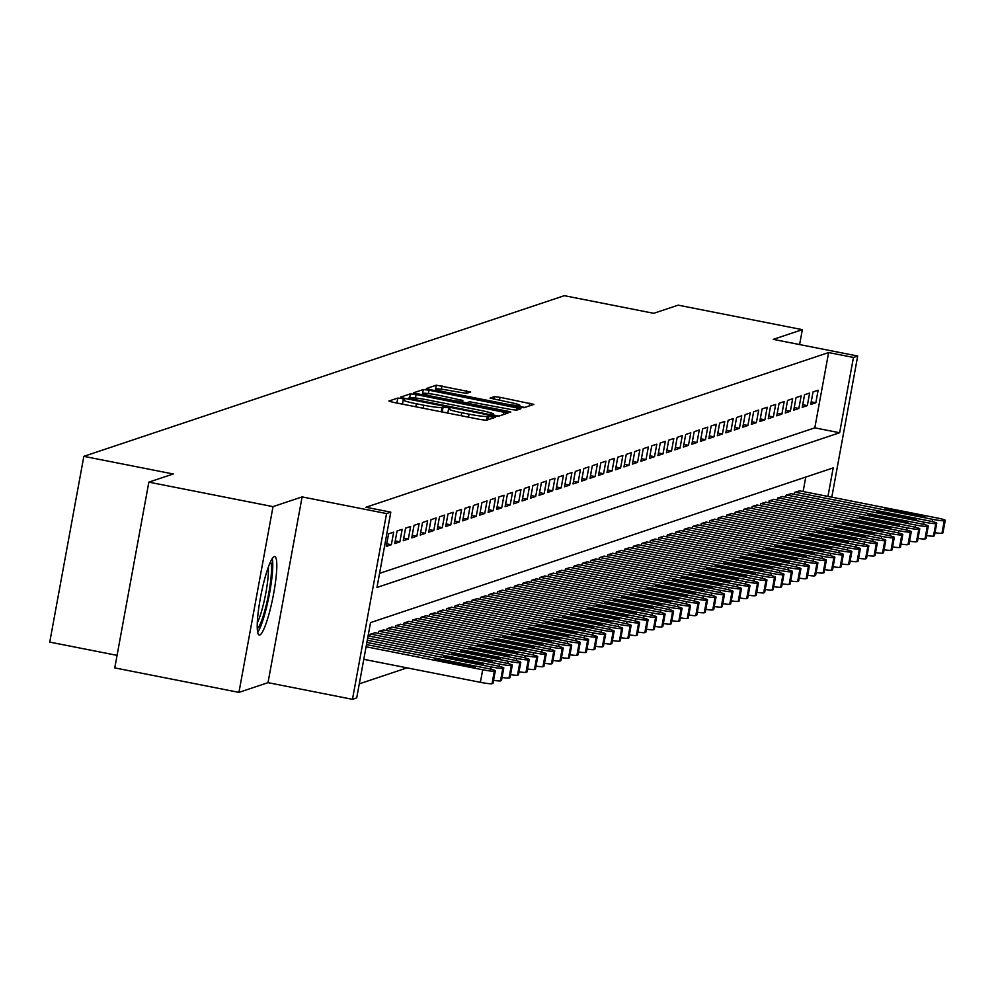 <?xml version="1.0" encoding="UTF-8"?>
<svg xmlns="http://www.w3.org/2000/svg" width="995" height="995" viewBox="0 0 995 995"><rect width="100%" height="100%" fill="white"/><g stroke="black" fill="none" stroke-linecap="round" stroke-linejoin="round"><path stroke-width="1.49" d="M401.769 398.547L397.764 398.075L388.908 401.035L392.95 402.278L480.722 419.579L486.431 420.263L495.286 417.303L487.314 416.345A16.094 1.381 10.4 0 1 469.043 414.156L461.73 412.714A16.094 1.381 10.4 0 1 448.571 408.92A16.094 1.381 10.4 0 1 448.795 408.746L449.989 408.323L447.103 407.49L441.967 407.403A16.094 1.381 10.4 0 1 423.696 405.214L416.383 403.771A16.094 1.381 10.4 0 1 403.224 399.978A16.094 1.381 10.4 0 1 403.448 399.803L404.642 399.381L401.769 398.547M402.49 403.945L396.993 403.074M447.837 412.888L442.34 412.017M274.21 556.665A39.962 6.094 101.2 0 0 260.715 596.341A39.962 6.094 101.2 0 0 259.285 635.021A39.962 6.094 101.2 0 0 259.832 634.972A39.962 6.094 101.2 0 0 273.326 595.296A39.962 6.094 101.2 0 0 274.757 556.615A39.962 6.094 101.2 0 0 274.21 556.665M470.66 391.98L436.283 385.189L426.382 388.535L430.499 389.717L523.967 407.714L533.867 404.38L500.012 397.316L494.304 396.644L490.025 398.099L508.893 402.191A13.457 1.144 10.4 0 1 519.887 405.363A13.457 1.144 10.4 0 1 504.428 403.684L446.655 392.291A13.457 1.144 10.4 0 1 435.648 389.12A13.457 1.144 10.4 0 1 451.108 390.799L466.456 393.386L470.66 391.98M379.555 573.381L814.805 427.85L828.624 352.553L853.461 357.441L857.702 356.023L831.795 497.189M148.852 482.14L273.028 506.629L238.937 692.383L114.761 667.894L148.852 482.14L173.254 473.981L83.841 456.344L564.339 295.677L653.752 313.313L678.155 305.154L802.343 329.656L773.264 339.37L857.702 356.023M238.937 692.383L268.016 682.657L302.107 496.903L273.028 506.629M302.107 496.903L386.558 513.569L390.799 512.151L376.981 587.448L839.643 432.75L853.461 357.441M828.624 352.553L365.961 507.251L390.799 512.151M416.084 394.542L410.375 393.858L400.537 397.142L404.579 398.386L492.351 415.699L498.06 416.383L507.96 413.037L416.084 394.542L415.45 398M413.497 392.814L423.323 389.53L429.032 390.214L520.92 408.709L516.641 410.164L510.933 409.48L469.628 401.781L466.767 402.764L470.871 403.958L507.935 411.258L510.808 412.092L506.766 411.656L413.472 392.95M799.607 344.569L802.343 329.656M393.659 532.151L388.572 533.855L386.271 546.404L391.358 544.7L393.659 532.151M402.154 529.315L397.055 531.019L394.754 543.568L399.853 541.865L402.154 529.315M410.637 526.467L405.55 528.171L403.249 540.72L408.336 539.016L410.637 526.467M419.131 523.631L414.032 525.335L411.731 537.885L416.83 536.181L419.131 523.631M427.626 520.795L422.527 522.499L420.226 535.049L425.313 533.345L427.626 520.795M436.108 517.96L431.022 519.664L428.708 532.213L433.808 530.509L436.108 517.96M444.603 515.111L439.504 516.815L437.203 529.377L442.29 527.673L444.603 515.111M453.086 512.276L447.999 513.98L445.685 526.529L450.785 524.825L453.086 512.276M461.58 509.44L456.481 511.144L454.18 523.693L459.28 521.989L461.58 509.44M470.063 506.604L464.976 508.308L462.675 520.858L467.762 519.154L470.063 506.604M478.558 503.769L473.458 505.472L471.157 518.022L476.257 516.318L478.558 503.769M487.04 500.92L481.953 502.624L479.652 515.174L484.739 513.47L487.04 500.92M495.535 498.085L490.435 499.788L488.135 512.338L493.234 510.634L495.535 498.085M504.03 495.249L498.93 496.953L496.629 509.502L501.716 507.798L504.03 495.249M512.512 492.413L507.425 494.117L505.112 506.666L510.211 504.962L512.512 492.413M521.007 489.565L515.908 491.269L513.607 503.831L518.693 502.127L521.007 489.565M529.489 486.729L524.402 488.433L522.089 500.982L527.188 499.279L529.489 486.729M537.984 483.893L532.885 485.597L530.584 498.147L535.683 496.443L537.984 483.893M546.466 481.058L541.379 482.762L539.079 495.311L544.165 493.607L546.466 481.058M554.961 478.222L549.862 479.926L547.561 492.475L552.66 490.771L554.961 478.222M563.444 475.374L558.357 477.078L556.056 489.627L561.143 487.923L563.444 475.374M571.938 472.538L566.839 474.242L564.538 486.791L569.637 485.087L571.938 472.538M580.433 469.702L575.334 471.406L573.033 483.956L578.12 482.252L580.433 469.702M588.916 466.866L583.829 468.57L581.515 481.12L586.615 479.416L588.916 466.866M597.41 464.018L592.311 465.722L590.01 478.284L595.097 476.58L597.41 464.018M605.893 461.183L600.806 462.886L598.492 475.436L603.592 473.732L605.893 461.183M614.388 458.347L609.288 460.051L606.987 472.6L612.087 470.896L614.388 458.347M622.87 455.511L617.783 457.215L615.482 469.764L620.569 468.06L622.87 455.511M631.365 452.675L626.265 454.379L623.964 466.929L629.064 465.225L631.365 452.675M639.847 449.827L634.76 451.531L632.459 464.08L637.546 462.376L639.847 449.827M648.342 446.991L643.243 448.695L640.942 461.245L646.041 459.541L648.342 446.991M656.824 444.156L651.737 445.859L649.436 458.409L654.523 456.705L656.824 444.156M665.319 441.32L660.232 443.024L657.919 455.573L663.018 453.869L665.319 441.32M673.814 438.472L668.715 440.176L666.414 452.737L671.501 451.033L673.814 438.472M682.296 435.636L677.209 437.34L674.896 449.889L679.995 448.185L682.296 435.636M690.791 432.8L685.692 434.504L683.391 447.053L688.478 445.35L690.791 432.8M699.274 429.964L694.187 431.668L691.886 444.218L696.973 442.514L699.274 429.964M707.768 427.129L702.669 428.833L700.368 441.382L705.467 439.678L707.768 427.129M716.251 424.28L711.164 425.984L708.863 438.534L713.95 436.83L716.251 424.28M724.746 421.445L719.646 423.149L717.345 435.698L722.445 433.994L724.746 421.445M733.228 418.609L728.141 420.313L725.84 432.862L730.927 431.158L733.228 418.609M741.723 415.773L736.623 417.477L734.322 430.027L739.422 428.323L741.723 415.773M750.218 412.925L745.118 414.629L742.817 427.191L747.904 425.487L750.218 412.925M758.7 410.089L753.613 411.793L751.3 424.343L756.399 422.639L758.7 410.089M767.195 407.253L762.095 408.957L759.794 421.507L764.881 419.803L767.195 407.253M775.677 404.418L770.59 406.122L768.277 418.671L773.376 416.967L775.677 404.418M784.172 401.582L779.073 403.286L776.772 415.835L781.871 414.131L784.172 401.582M792.654 398.734L787.567 400.438L785.266 412.987L790.353 411.283L792.654 398.734M801.149 395.898L796.05 397.602L793.749 410.151L798.848 408.447L801.149 395.898M809.631 393.062L804.545 394.766L802.244 407.316L807.331 405.612L809.631 393.062M810.726 404.48L815.825 402.776L818.126 390.227L813.027 391.93L810.726 404.48M359.294 683.839L407.067 667.856M803.114 491.53L805.776 477.065M369.779 636.215L370.14 634.263L375.19 632.77M378.274 633.38L378.635 631.415L383.684 629.934M386.756 630.544L387.117 628.579L392.179 627.099M395.251 627.708L395.612 625.743L400.662 624.263M403.734 624.86L404.094 622.907L409.156 621.415M412.228 622.024L412.589 620.072L417.639 618.579M420.723 619.188L421.072 617.223L426.134 615.743M429.206 616.353L429.566 614.388L434.616 612.908M437.7 613.517L438.061 611.552L443.111 610.072M446.183 610.669L446.544 608.716L451.593 607.224M454.678 607.833L455.038 605.868L460.088 604.388M463.16 604.997L463.521 603.032L468.583 601.552M471.655 602.162L472.016 600.196L477.065 598.716M480.137 599.313L480.498 597.361L485.56 595.868M488.632 596.478L488.993 594.525L494.042 593.032M497.127 593.642L497.475 591.677L502.537 590.197M505.609 590.806L505.97 588.841L511.02 587.361M514.104 587.97L514.465 586.005L519.514 584.525M522.586 585.122L522.947 583.169L527.997 581.677M531.081 582.286L531.442 580.321L536.492 578.841M539.564 579.451L539.924 577.486L544.986 576.005M548.058 576.615L548.419 574.65L553.469 573.17M556.541 573.767L556.901 571.814L561.964 570.322M565.036 570.931L565.396 568.978L570.446 567.486M573.518 568.095L573.879 566.13L578.941 564.65M582.013 565.26L582.373 563.294L587.423 561.814M590.508 562.424L590.868 560.459L595.918 558.979M598.99 559.576L599.351 557.623L604.4 556.13M607.485 556.74L607.846 554.775L612.895 553.295M615.967 553.904L616.328 551.939L621.39 550.459M624.462 551.068L624.823 549.103L629.872 547.623M632.944 548.22L633.305 546.267L638.367 544.775M641.439 545.384L641.8 543.432L646.85 541.939M649.922 542.549L650.282 540.583L655.344 539.103M658.416 539.713L658.777 537.748L663.827 536.268M666.911 536.877L667.272 534.912L672.321 533.432M675.394 534.029L675.754 532.076L680.804 530.584M683.888 531.193L684.249 529.228L689.299 527.748M692.371 528.357L692.731 526.392L697.781 524.912M700.866 525.522L701.226 523.557L706.276 522.076M709.348 522.673L709.709 520.721L714.771 519.228M717.843 519.838L718.203 517.885L723.253 516.393M726.325 517.002L726.686 515.037L731.748 513.557M734.82 514.166L735.181 512.201L740.23 510.721M743.315 511.33L743.663 509.365L748.725 507.885M751.797 508.482L752.158 506.53L757.207 505.037M760.292 505.647L760.653 503.681L765.702 502.201M768.774 502.811L769.135 500.846L774.185 499.366M777.269 499.975L777.63 498.01L782.679 496.53M785.751 497.127L786.112 495.174L791.174 493.682M794.246 494.291L794.607 492.338L799.657 490.846M83.841 456.344L49.75 642.098L117.049 655.369M827.952 496.43L833.188 467.899L370.526 622.596L356.707 697.905L352.466 699.323L386.558 513.569M268.016 682.657L352.466 699.323M814.805 427.85L839.643 432.75M391.358 544.7L386.744 543.792M399.853 541.865L395.239 540.957M408.336 539.016L403.721 538.108M416.83 536.181L412.216 535.273M425.313 533.345L420.698 532.437M433.808 530.509L429.193 529.601M442.29 527.673L437.676 526.753M450.785 524.825L446.17 523.917M459.28 521.989L454.665 521.081M467.762 519.154L463.148 518.246M476.257 516.318L471.642 515.41M484.739 513.47L480.125 512.562M493.234 510.634L488.62 509.726M501.716 507.798L497.102 506.89M510.211 504.962L505.597 504.055M518.693 502.127L514.079 501.206M527.188 499.279L522.574 498.371M535.683 496.443L531.069 495.535M544.165 493.607L539.551 492.699M552.66 490.771L548.046 489.863M561.143 487.923L556.528 487.015M569.637 485.087L565.023 484.179M578.12 482.252L573.506 481.344M586.615 479.416L582 478.508M595.097 476.58L590.483 475.66M603.592 473.732L598.978 472.824M612.087 470.896L607.472 469.988M620.569 468.06L615.955 467.152M629.064 465.225L624.45 464.317M637.546 462.376L632.932 461.469M646.041 459.541L641.427 458.633M654.523 456.705L649.909 455.797M663.018 453.869L658.404 452.961M671.501 451.033L666.886 450.113M679.995 448.185L675.381 447.277M688.478 445.35L683.876 444.442M696.973 442.514L692.358 441.606M705.467 439.678L700.853 438.77M713.95 436.83L709.336 435.922M722.445 433.994L717.83 433.086M730.927 431.158L726.313 430.25M739.422 428.323L734.807 427.415M747.904 425.487L743.29 424.566M756.399 422.639L751.785 421.731M764.881 419.803L760.279 418.895M773.376 416.967L768.762 416.059M781.871 414.131L777.257 413.224M790.353 411.283L785.739 410.375M798.848 408.447L794.234 407.54M807.331 405.612L802.716 404.704M815.825 402.776L811.211 401.868M498.93 416.084L493.421 415.002M408.286 398.187L488.147 414.256L493.358 414.33A16.094 1.381 10.4 0 0 493.582 414.156A16.094 1.381 10.4 0 0 480.411 410.35L427.763 399.965A16.094 1.381 10.4 0 0 409.492 397.789L408.286 398.187M421.532 394.841L422.402 394.542L423.323 389.53M462.563 402.03L466.754 402.851L466.643 403.746M438.397 395.177A13.457 1.144 10.4 0 0 422.937 393.498A13.457 1.144 10.4 0 0 433.944 396.669L454.292 400.687L460.013 401.371L462.799 400.438L438.397 395.177M524.85 407.428L519.701 406.408M435.462 390.189L434.479 390.513M363.784 659.324L480.386 682.321A10.248 0.871 -169.6 0 0 492.027 683.714L492.873 683.428A10.248 0.871 -169.6 0 0 493.01 683.316A10.248 0.871 -169.6 0 0 492.923 683.167M366.496 644.598L486.941 668.354A10.248 0.871 10.4 0 1 495.323 670.767A10.248 0.871 10.4 0 1 495.174 670.879L494.328 671.165A10.248 0.871 10.4 0 1 482.699 669.772L366.085 646.775M468.297 665.083L444.454 660.381A8.196 0.697 10.4 0 0 435.026 659.349A8.196 0.697 10.4 0 0 441.73 661.289L465.573 665.991A8.196 0.697 10.4 0 0 475.001 667.011A8.196 0.697 10.4 0 0 468.297 665.083L468.048 666.439M257.717 632.248A39.7 6.057 101.2 0 0 268.986 596.204A39.7 6.057 101.2 0 0 272.244 558.581M270.503 561.752A34.576 5.274 -78.8 0 1 268.215 596.055A34.576 5.274 -78.8 0 1 257.307 628.653M257.332 622.758A32.014 4.875 101.2 0 0 265.354 595.483A32.014 4.875 101.2 0 0 268.277 567.225M367.292 640.245L495.423 665.518A10.248 0.871 10.4 0 1 503.806 667.931A10.248 0.871 10.4 0 1 503.669 668.043L502.811 668.329A10.248 0.871 10.4 0 1 491.182 666.936L366.894 642.422M501.405 680.331A10.248 0.871 -169.6 0 1 501.505 680.481A10.248 0.871 -169.6 0 1 501.368 680.592L500.51 680.879A10.248 0.871 -169.6 0 1 493.57 680.306M476.779 662.247L452.936 657.546A8.196 0.697 10.4 0 0 443.521 656.513A8.196 0.697 10.4 0 0 450.225 658.454L474.068 663.155A8.196 0.697 10.4 0 0 483.483 664.175A8.196 0.697 10.4 0 0 476.779 662.247L476.53 663.603M368.088 635.88L503.918 662.67A10.248 0.871 10.4 0 1 512.301 665.095A10.248 0.871 10.4 0 1 512.151 665.207L511.306 665.481A10.248 0.871 10.4 0 1 499.677 664.1L367.69 638.069M509.9 677.495A10.248 0.871 -169.6 0 1 510 677.645A10.248 0.871 -169.6 0 1 509.85 677.757L509.005 678.043A10.248 0.871 -169.6 0 1 502.052 677.471M485.274 659.399L461.431 654.698A8.196 0.697 10.4 0 0 452.004 653.678A8.196 0.697 10.4 0 0 458.707 655.606L482.55 660.307A8.196 0.697 10.4 0 0 491.978 661.339A8.196 0.697 10.4 0 0 485.274 659.399L485.025 660.767M374.816 632.696L512.413 659.834A10.248 0.871 10.4 0 1 520.783 662.26A10.248 0.871 10.4 0 1 520.646 662.359L519.8 662.645A10.248 0.871 10.4 0 1 508.159 661.252L370.563 634.113M518.395 674.647A10.248 0.871 -169.6 0 1 518.482 674.809A10.248 0.871 -169.6 0 1 518.345 674.921L517.487 675.195A10.248 0.871 -169.6 0 1 510.547 674.635M493.756 656.563L469.914 651.862A8.196 0.697 10.4 0 0 460.498 650.842A8.196 0.697 10.4 0 0 467.202 652.77L491.045 657.471A8.196 0.697 10.4 0 0 500.46 658.503A8.196 0.697 10.4 0 0 493.756 656.563L493.508 657.931M383.299 629.86L520.895 656.998A10.248 0.871 10.4 0 1 529.278 659.411A10.248 0.871 10.4 0 1 529.129 659.523L528.283 659.809A10.248 0.871 10.4 0 1 516.654 658.416L379.058 631.278M526.877 671.812A10.248 0.871 -169.6 0 1 526.977 671.961A10.248 0.871 -169.6 0 1 526.828 672.073L525.982 672.359A10.248 0.871 -169.6 0 1 519.042 671.799M502.251 653.727L478.408 649.026A8.196 0.697 10.4 0 0 468.981 647.994A8.196 0.697 10.4 0 0 475.685 649.934L499.527 654.635A8.196 0.697 10.4 0 0 508.955 655.655A8.196 0.697 10.4 0 0 502.251 653.727L502.002 655.083M391.794 627.024L529.39 654.163A10.248 0.871 10.4 0 1 537.76 656.576A10.248 0.871 10.4 0 1 537.623 656.688L536.778 656.974A10.248 0.871 10.4 0 1 525.136 655.581L387.54 628.442M535.372 668.976A10.248 0.871 -169.6 0 1 535.459 669.125A10.248 0.871 -169.6 0 1 535.322 669.237L534.464 669.523A10.248 0.871 -169.6 0 1 527.524 668.951M510.733 650.892L486.891 646.19A8.196 0.697 10.4 0 0 477.476 645.158A8.196 0.697 10.4 0 0 484.179 647.098L508.022 651.8A8.196 0.697 10.4 0 0 517.437 652.819A8.196 0.697 10.4 0 0 510.733 650.892L510.485 652.247M400.276 624.188L537.872 651.327A10.248 0.871 10.4 0 1 546.255 653.74A10.248 0.871 10.4 0 1 546.118 653.852L545.26 654.138A10.248 0.871 10.4 0 1 533.631 652.745L396.035 625.606M543.855 666.14A10.248 0.871 -169.6 0 1 543.954 666.289A10.248 0.871 -169.6 0 1 543.805 666.401L542.959 666.687A10.248 0.871 -169.6 0 1 536.019 666.115M519.228 648.056L495.386 643.342A8.196 0.697 10.4 0 0 485.97 642.322A8.196 0.697 10.4 0 0 492.674 644.25L516.517 648.964A8.196 0.697 10.4 0 0 525.932 649.984A8.196 0.697 10.4 0 0 519.228 648.056L518.98 649.412M408.771 621.34L546.367 648.479A10.248 0.871 10.4 0 1 554.75 650.904A10.248 0.871 10.4 0 1 554.601 651.016L553.755 651.29A10.248 0.871 10.4 0 1 542.126 649.897L404.517 622.758M552.349 663.292A10.248 0.871 -169.6 0 1 552.436 663.454A10.248 0.871 -169.6 0 1 552.3 663.565L551.454 663.839A10.248 0.871 -169.6 0 1 544.501 663.279M527.723 645.208L503.88 640.506A8.196 0.697 10.4 0 0 494.453 639.486A8.196 0.697 10.4 0 0 501.157 641.414L524.999 646.116A8.196 0.697 10.4 0 0 534.427 647.148A8.196 0.697 10.4 0 0 527.723 645.208L527.462 646.576M417.253 618.504L554.849 645.643A10.248 0.871 10.4 0 1 563.232 648.056A10.248 0.871 10.4 0 1 563.095 648.168L562.237 648.454A10.248 0.871 10.4 0 1 550.608 647.061L413.012 619.922M560.832 660.456A10.248 0.871 -169.6 0 1 560.931 660.618A10.248 0.871 -169.6 0 1 560.782 660.717L559.936 661.003A10.248 0.871 -169.6 0 1 552.996 660.444M536.205 642.372L512.363 637.671A8.196 0.697 10.4 0 0 502.948 636.651A8.196 0.697 10.4 0 0 509.651 638.579L533.494 643.28A8.196 0.697 10.4 0 0 542.909 644.312A8.196 0.697 10.4 0 0 536.205 642.372L535.957 643.728M425.748 615.669L563.344 642.807A10.248 0.871 10.4 0 1 571.727 645.22A10.248 0.871 10.4 0 1 571.578 645.332L570.732 645.618A10.248 0.871 10.4 0 1 559.103 644.225L421.507 617.087M569.327 657.62A10.248 0.871 -169.6 0 1 569.414 657.77A10.248 0.871 -169.6 0 1 569.277 657.882L568.431 658.168A10.248 0.871 -169.6 0 1 561.478 657.608M544.7 639.536L520.858 634.835A8.196 0.697 10.4 0 0 511.43 633.803A8.196 0.697 10.4 0 0 518.134 635.743L541.976 640.444A8.196 0.697 10.4 0 0 551.404 641.464A8.196 0.697 10.4 0 0 544.7 639.536L544.452 640.892M434.23 612.833L571.826 639.972A10.248 0.871 10.4 0 1 580.209 642.384A10.248 0.871 10.4 0 1 580.073 642.496L579.214 642.782A10.248 0.871 10.4 0 1 567.585 641.389L429.989 614.251M577.809 654.785A10.248 0.871 -169.6 0 1 577.908 654.934A10.248 0.871 -169.6 0 1 577.772 655.046L576.913 655.332A10.248 0.871 -169.6 0 1 569.973 654.76M553.183 636.7L529.34 631.999A8.196 0.697 10.4 0 0 519.925 630.967A8.196 0.697 10.4 0 0 526.629 632.907L550.471 637.608A8.196 0.697 10.4 0 0 559.886 638.628A8.196 0.697 10.4 0 0 553.183 636.7L552.934 638.056M442.725 609.985L580.321 637.123A10.248 0.871 10.4 0 1 588.704 639.549A10.248 0.871 10.4 0 1 588.555 639.661L587.709 639.934A10.248 0.871 10.4 0 1 576.08 638.554L438.484 611.415M586.304 651.949A10.248 0.871 -169.6 0 1 586.403 652.098A10.248 0.871 -169.6 0 1 586.254 652.21L585.408 652.496A10.248 0.871 -169.6 0 1 578.456 651.924M561.678 633.852L537.835 629.151A8.196 0.697 10.4 0 0 528.407 628.131A8.196 0.697 10.4 0 0 535.111 630.059L558.954 634.76A8.196 0.697 10.4 0 0 568.381 635.793A8.196 0.697 10.4 0 0 561.678 633.852L561.429 635.22M451.22 607.149L588.816 634.288A10.248 0.871 10.4 0 1 597.187 636.713A10.248 0.871 10.4 0 1 597.05 636.812L596.204 637.098A10.248 0.871 10.4 0 1 584.562 635.705L446.966 608.567M594.799 649.101A10.248 0.871 -169.6 0 1 594.886 649.262A10.248 0.871 -169.6 0 1 594.749 649.374L593.891 649.648A10.248 0.871 -169.6 0 1 586.951 649.088M570.16 631.017L546.317 626.315A8.196 0.697 10.4 0 0 536.902 625.295A8.196 0.697 10.4 0 0 543.606 627.223L567.448 631.924A8.196 0.697 10.4 0 0 576.864 632.957A8.196 0.697 10.4 0 0 570.16 631.017L569.911 632.385M459.702 604.313L597.298 631.452A10.248 0.871 10.4 0 1 605.681 633.865A10.248 0.871 10.4 0 1 605.532 633.977L604.686 634.263A10.248 0.871 10.4 0 1 593.057 632.87L455.461 605.731M603.281 646.265A10.248 0.871 -169.6 0 1 603.38 646.414A10.248 0.871 -169.6 0 1 603.231 646.526L602.385 646.812A10.248 0.871 -169.6 0 1 595.445 646.252M578.655 628.181L554.812 623.479A8.196 0.697 10.4 0 0 545.384 622.447A8.196 0.697 10.4 0 0 552.088 624.387L575.931 629.089A8.196 0.697 10.4 0 0 585.358 630.109A8.196 0.697 10.4 0 0 578.655 628.181L578.406 629.536M468.197 601.477L605.793 628.616A10.248 0.871 10.4 0 1 614.164 631.029A10.248 0.871 10.4 0 1 614.027 631.141L613.181 631.427A10.248 0.871 10.4 0 1 601.54 630.034L463.944 602.895M611.776 643.429A10.248 0.871 -169.6 0 1 611.863 643.578A10.248 0.871 -169.6 0 1 611.726 643.69L610.868 643.976A10.248 0.871 -169.6 0 1 603.928 643.404M587.137 625.345L563.294 620.644A8.196 0.697 10.4 0 0 553.879 619.611A8.196 0.697 10.4 0 0 560.583 621.552L584.426 626.253A8.196 0.697 10.4 0 0 593.841 627.273A8.196 0.697 10.4 0 0 587.137 625.345L586.888 626.701M476.68 598.642L614.276 625.78A10.248 0.871 10.4 0 1 622.659 628.193A10.248 0.871 10.4 0 1 622.509 628.305L621.664 628.591A10.248 0.871 10.4 0 1 610.034 627.198L472.438 600.06M620.258 640.593A10.248 0.871 -169.6 0 1 620.358 640.743A10.248 0.871 -169.6 0 1 620.208 640.855L619.363 641.141A10.248 0.871 -169.6 0 1 612.422 640.569M595.632 622.509L571.789 617.795A8.196 0.697 10.4 0 0 562.374 616.776A8.196 0.697 10.4 0 0 569.078 618.703L592.92 623.417A8.196 0.697 10.4 0 0 602.336 624.437A8.196 0.697 10.4 0 0 595.632 622.509L595.383 623.865M485.174 595.794L622.77 622.932A10.248 0.871 10.4 0 1 631.153 625.357A10.248 0.871 10.4 0 1 631.004 625.469L630.158 625.743A10.248 0.871 10.4 0 1 618.529 624.35L480.921 597.211M628.753 637.745A10.248 0.871 -169.6 0 1 628.84 637.907A10.248 0.871 -169.6 0 1 628.703 638.019L627.857 638.293A10.248 0.871 -169.6 0 1 620.905 637.733M604.127 619.661L580.272 614.96A8.196 0.697 10.4 0 0 570.856 613.94A8.196 0.697 10.4 0 0 577.56 615.868L601.403 620.569A8.196 0.697 10.4 0 0 610.83 621.601A8.196 0.697 10.4 0 0 604.127 619.661L603.865 621.029M493.657 592.958L631.253 620.096A10.248 0.871 10.4 0 1 639.636 622.509A10.248 0.871 10.4 0 1 639.499 622.621L638.641 622.907A10.248 0.871 10.4 0 1 627.012 621.514L489.416 594.376M637.235 634.909A10.248 0.871 -169.6 0 1 637.335 635.071A10.248 0.871 -169.6 0 1 637.186 635.171L636.34 635.457A10.248 0.871 -169.6 0 1 629.4 634.897M612.609 616.825L588.766 612.124A8.196 0.697 10.4 0 0 579.351 611.104A8.196 0.697 10.4 0 0 586.055 613.032L609.898 617.733A8.196 0.697 10.4 0 0 619.313 618.766A8.196 0.697 10.4 0 0 612.609 616.825L612.36 618.181M502.152 590.122L639.748 617.261A10.248 0.871 10.4 0 1 648.131 619.674A10.248 0.871 10.4 0 1 647.981 619.785L647.136 620.072A10.248 0.871 10.4 0 1 635.506 618.679L497.91 591.54M645.73 632.074A10.248 0.871 -169.6 0 1 645.817 632.223A10.248 0.871 -169.6 0 1 645.68 632.335L644.835 632.621A10.248 0.871 -169.6 0 1 637.882 632.061M621.104 613.99L597.261 609.288A8.196 0.697 10.4 0 0 587.834 608.256A8.196 0.697 10.4 0 0 594.537 610.196L618.38 614.898A8.196 0.697 10.4 0 0 627.808 615.917A8.196 0.697 10.4 0 0 621.104 613.99L620.855 615.345M510.634 587.286L648.23 614.425A10.248 0.871 10.4 0 1 656.613 616.838A10.248 0.871 10.4 0 1 656.476 616.95L655.618 617.236A10.248 0.871 10.4 0 1 643.989 615.843L506.393 588.704M654.212 629.238A10.248 0.871 -169.6 0 1 654.312 629.387A10.248 0.871 -169.6 0 1 654.163 629.499L653.317 629.785A10.248 0.871 -169.6 0 1 646.377 629.213M629.586 611.154L605.744 606.452A8.196 0.697 10.4 0 0 596.328 605.42A8.196 0.697 10.4 0 0 603.032 607.36L626.875 612.062A8.196 0.697 10.4 0 0 636.29 613.082A8.196 0.697 10.4 0 0 629.586 611.154L629.337 612.51M519.129 584.438L656.725 611.577A10.248 0.871 10.4 0 1 665.108 614.002A10.248 0.871 10.4 0 1 664.958 614.114L664.113 614.388A10.248 0.871 10.4 0 1 652.484 613.007L514.888 585.868M662.707 626.402A10.248 0.871 -169.6 0 1 662.807 626.551A10.248 0.871 -169.6 0 1 662.658 626.663L661.812 626.949A10.248 0.871 -169.6 0 1 654.859 626.377M638.081 608.306L614.238 603.604A8.196 0.697 10.4 0 0 604.811 602.584A8.196 0.697 10.4 0 0 611.515 604.512L635.357 609.214A8.196 0.697 10.4 0 0 644.785 610.246A8.196 0.697 10.4 0 0 638.081 608.306L637.832 609.674M527.624 581.602L665.22 608.741A10.248 0.871 10.4 0 1 673.59 611.166A10.248 0.871 10.4 0 1 673.453 611.266L672.608 611.552A10.248 0.871 10.4 0 1 660.966 610.159L523.37 583.02M671.19 623.554A10.248 0.871 -169.6 0 1 671.289 623.716A10.248 0.871 -169.6 0 1 671.152 623.828L670.294 624.101A10.248 0.871 -169.6 0 1 663.354 623.542M646.563 605.47L622.721 600.769A8.196 0.697 10.4 0 0 613.306 599.749A8.196 0.697 10.4 0 0 620.009 601.676L643.852 606.378A8.196 0.697 10.4 0 0 653.267 607.41A8.196 0.697 10.4 0 0 646.563 605.47L646.315 606.838M536.106 578.767L673.702 605.905A10.248 0.871 10.4 0 1 682.085 608.318A10.248 0.871 10.4 0 1 681.936 608.43L681.09 608.716A10.248 0.871 10.4 0 1 669.461 607.323L531.865 580.184M679.684 620.718A10.248 0.871 -169.6 0 1 679.784 620.868A10.248 0.871 -169.6 0 1 679.635 620.979L678.789 621.266A10.248 0.871 -169.6 0 1 671.849 620.706M655.058 602.634L631.216 597.933A8.196 0.697 10.4 0 0 621.788 596.9A8.196 0.697 10.4 0 0 628.492 598.841L652.334 603.542A8.196 0.697 10.4 0 0 661.762 604.562A8.196 0.697 10.4 0 0 655.058 602.634L654.809 603.99M544.601 575.931L682.197 603.069A10.248 0.871 10.4 0 1 690.567 605.482A10.248 0.871 10.4 0 1 690.43 605.594L689.585 605.88A10.248 0.871 10.4 0 1 677.943 604.487L540.347 577.349M688.179 617.883A10.248 0.871 -169.6 0 1 688.266 618.032A10.248 0.871 -169.6 0 1 688.13 618.144L687.271 618.43A10.248 0.871 -169.6 0 1 680.331 617.858M663.541 599.798L639.698 595.097A8.196 0.697 10.4 0 0 630.283 594.065A8.196 0.697 10.4 0 0 636.987 596.005L660.829 600.706A8.196 0.697 10.4 0 0 670.244 601.726A8.196 0.697 10.4 0 0 663.541 599.798L663.292 601.154M553.083 573.095L690.679 600.234A10.248 0.871 10.4 0 1 699.062 602.647A10.248 0.871 10.4 0 1 698.913 602.759L698.067 603.045A10.248 0.871 10.4 0 1 686.438 601.652L548.842 574.513M696.662 615.047A10.248 0.871 -169.6 0 1 696.761 615.196A10.248 0.871 -169.6 0 1 696.612 615.308L695.766 615.594A10.248 0.871 -169.6 0 1 688.826 615.022M672.035 596.963L648.193 592.249A8.196 0.697 10.4 0 0 638.778 591.229A8.196 0.697 10.4 0 0 645.481 593.157L669.324 597.871A8.196 0.697 10.4 0 0 678.739 598.89A8.196 0.697 10.4 0 0 672.035 596.963L671.787 598.318M561.578 570.247L699.174 597.386A10.248 0.871 10.4 0 1 707.557 599.811A10.248 0.871 10.4 0 1 707.408 599.923L706.562 600.196A10.248 0.871 10.4 0 1 694.92 598.803L557.324 571.665M705.157 612.199A10.248 0.871 -169.6 0 1 705.244 612.36A10.248 0.871 -169.6 0 1 705.107 612.472L704.261 612.746A10.248 0.871 -169.6 0 1 697.308 612.186M680.53 594.115L656.675 589.413A8.196 0.697 10.4 0 0 647.26 588.393A8.196 0.697 10.4 0 0 653.964 590.321L677.806 595.022A8.196 0.697 10.4 0 0 687.234 596.055A8.196 0.697 10.4 0 0 680.53 594.115L680.269 595.483M570.06 567.411L707.656 594.55A10.248 0.871 10.4 0 1 716.039 596.963A10.248 0.871 10.4 0 1 715.903 597.075L715.044 597.361A10.248 0.871 10.4 0 1 703.415 595.968L565.819 568.829M713.639 609.363A10.248 0.871 -169.6 0 1 713.738 609.525A10.248 0.871 -169.6 0 1 713.589 609.624L712.743 609.91A10.248 0.871 -169.6 0 1 705.803 609.35M689.013 591.279L665.17 586.577A8.196 0.697 10.4 0 0 655.755 585.558A8.196 0.697 10.4 0 0 662.459 587.485L686.301 592.187A8.196 0.697 10.4 0 0 695.716 593.219A8.196 0.697 10.4 0 0 689.013 591.279L688.764 592.634M578.555 564.575L716.151 591.714A10.248 0.871 10.4 0 1 724.534 594.127A10.248 0.871 10.4 0 1 724.385 594.239L723.539 594.525A10.248 0.871 10.4 0 1 711.91 593.132L574.314 565.993M722.134 606.527A10.248 0.871 -169.6 0 1 722.221 606.676A10.248 0.871 -169.6 0 1 722.084 606.788L721.238 607.074A10.248 0.871 -169.6 0 1 714.286 606.515M697.507 588.443L673.665 583.742A8.196 0.697 10.4 0 0 664.237 582.709A8.196 0.697 10.4 0 0 670.941 584.65L694.784 589.351A8.196 0.697 10.4 0 0 704.211 590.371A8.196 0.697 10.4 0 0 697.507 588.443L697.259 589.799M587.038 561.74L724.634 588.878A10.248 0.871 10.4 0 1 733.016 591.291A10.248 0.871 10.4 0 1 732.88 591.403L732.021 591.689A10.248 0.871 10.4 0 1 720.392 590.296L582.796 563.158M730.616 603.691A10.248 0.871 -169.6 0 1 730.716 603.841A10.248 0.871 -169.6 0 1 730.566 603.953L729.721 604.239A10.248 0.871 -169.6 0 1 722.78 603.666M705.99 585.607L682.147 580.906A8.196 0.697 10.4 0 0 672.732 579.874A8.196 0.697 10.4 0 0 679.436 581.814L703.278 586.515A8.196 0.697 10.4 0 0 712.694 587.535A8.196 0.697 10.4 0 0 705.99 585.607L705.741 586.963M595.532 558.891L733.128 586.03A10.248 0.871 10.4 0 1 741.511 588.455A10.248 0.871 10.4 0 1 741.362 588.567L740.516 588.841A10.248 0.871 10.4 0 1 728.887 587.46L591.291 560.322M739.111 600.856A10.248 0.871 -169.6 0 1 739.21 601.005A10.248 0.871 -169.6 0 1 739.061 601.117L738.215 601.403A10.248 0.871 -169.6 0 1 731.263 600.831M714.485 582.759L690.642 578.058A8.196 0.697 10.4 0 0 681.214 577.038A8.196 0.697 10.4 0 0 687.918 578.966L711.761 583.667A8.196 0.697 10.4 0 0 721.188 584.699A8.196 0.697 10.4 0 0 714.485 582.759L714.236 584.127M604.015 556.056L741.623 583.194A10.248 0.871 10.4 0 1 749.994 585.62A10.248 0.871 10.4 0 1 749.857 585.719L749.011 586.005A10.248 0.871 10.4 0 1 737.37 584.612L599.774 557.474M747.593 598.007A10.248 0.871 -169.6 0 1 747.693 598.169A10.248 0.871 -169.6 0 1 747.556 598.281L746.698 598.555A10.248 0.871 -169.6 0 1 739.758 597.995M722.967 579.923L699.124 575.222A8.196 0.697 10.4 0 0 689.709 574.202A8.196 0.697 10.4 0 0 696.413 576.13L720.256 580.831A8.196 0.697 10.4 0 0 729.671 581.864A8.196 0.697 10.4 0 0 722.967 579.923L722.718 581.291M612.51 553.22L750.106 580.359A10.248 0.871 10.4 0 1 758.488 582.771A10.248 0.871 10.4 0 1 758.339 582.883L757.493 583.169A10.248 0.871 10.4 0 1 745.864 581.776L608.268 554.638M756.088 595.172A10.248 0.871 -169.6 0 1 756.188 595.321A10.248 0.871 -169.6 0 1 756.038 595.433L755.193 595.719A10.248 0.871 -169.6 0 1 748.24 595.159M731.462 577.088L707.619 572.386A8.196 0.697 10.4 0 0 698.192 571.354A8.196 0.697 10.4 0 0 704.895 573.294L728.738 577.995A8.196 0.697 10.4 0 0 738.166 579.015A8.196 0.697 10.4 0 0 731.462 577.088L731.213 578.443M621.004 550.384L758.6 577.523A10.248 0.871 10.4 0 1 766.971 579.936A10.248 0.871 10.4 0 1 766.834 580.048L765.988 580.334A10.248 0.871 10.4 0 1 754.347 578.941L616.751 551.802M764.583 592.336A10.248 0.871 -169.6 0 1 764.67 592.485A10.248 0.871 -169.6 0 1 764.533 592.597L763.675 592.883A10.248 0.871 -169.6 0 1 756.735 592.311M739.944 574.252L716.101 569.55A8.196 0.697 10.4 0 0 706.686 568.518A8.196 0.697 10.4 0 0 713.39 570.458L737.233 575.16A8.196 0.697 10.4 0 0 746.648 576.18A8.196 0.697 10.4 0 0 739.944 574.252L739.695 575.607M629.487 547.548L767.083 574.687A10.248 0.871 10.4 0 1 775.466 577.1A10.248 0.871 10.4 0 1 775.316 577.212L774.471 577.498A10.248 0.871 10.4 0 1 762.842 576.105L625.246 548.966M773.065 589.5A10.248 0.871 -169.6 0 1 773.165 589.649A10.248 0.871 -169.6 0 1 773.015 589.761L772.17 590.047A10.248 0.871 -169.6 0 1 765.23 589.475M748.439 571.416L724.596 566.702A8.196 0.697 10.4 0 0 715.169 565.682A8.196 0.697 10.4 0 0 721.872 567.61L745.728 572.324A8.196 0.697 10.4 0 0 755.143 573.344A8.196 0.697 10.4 0 0 748.439 571.416L748.19 572.772M637.982 544.7L775.578 571.839A10.248 0.871 10.4 0 1 783.948 574.264A10.248 0.871 10.4 0 1 783.811 574.376L782.965 574.65A10.248 0.871 10.4 0 1 771.324 573.257L633.728 546.118M781.56 586.652A10.248 0.871 -169.6 0 1 781.647 586.814A10.248 0.871 -169.6 0 1 781.51 586.926L780.665 587.199A10.248 0.871 -169.6 0 1 773.712 586.64M756.934 568.568L733.079 563.866A8.196 0.697 10.4 0 0 723.663 562.847A8.196 0.697 10.4 0 0 730.367 564.774L754.21 569.476A8.196 0.697 10.4 0 0 763.638 570.508A8.196 0.697 10.4 0 0 756.934 568.568L756.673 569.936M646.464 541.865L784.06 569.003A10.248 0.871 10.4 0 1 792.443 571.416A10.248 0.871 10.4 0 1 792.306 571.528L791.448 571.814A10.248 0.871 10.4 0 1 779.819 570.421L642.223 543.282M790.042 583.816A10.248 0.871 -169.6 0 1 790.142 583.978A10.248 0.871 -169.6 0 1 789.993 584.077L789.147 584.363A10.248 0.871 -169.6 0 1 782.207 583.804M765.416 565.732L741.573 561.031A8.196 0.697 10.4 0 0 732.158 560.011A8.196 0.697 10.4 0 0 738.862 561.939L762.705 566.64A8.196 0.697 10.4 0 0 772.12 567.672A8.196 0.697 10.4 0 0 765.416 565.732L765.167 567.1M654.959 539.029L792.555 566.167A10.248 0.871 10.4 0 1 800.938 568.58A10.248 0.871 10.4 0 1 800.788 568.692L799.943 568.978A10.248 0.871 10.4 0 1 788.314 567.585L650.718 540.447M798.537 580.981A10.248 0.871 -169.6 0 1 798.624 581.13A10.248 0.871 -169.6 0 1 798.487 581.242L797.642 581.528A10.248 0.871 -169.6 0 1 790.689 580.968M773.911 562.896L750.068 558.195A8.196 0.697 10.4 0 0 740.641 557.163A8.196 0.697 10.4 0 0 747.344 559.103L771.187 563.804A8.196 0.697 10.4 0 0 780.615 564.824A8.196 0.697 10.4 0 0 773.911 562.896L773.662 564.252M663.441 536.193L801.037 563.332A10.248 0.871 10.4 0 1 809.42 565.745A10.248 0.871 10.4 0 1 809.283 565.856L808.425 566.143A10.248 0.871 10.4 0 1 796.796 564.75L659.2 537.611M807.02 578.145A10.248 0.871 -169.6 0 1 807.119 578.294A10.248 0.871 -169.6 0 1 806.97 578.406L806.124 578.692A10.248 0.871 -169.6 0 1 799.184 578.12M782.393 560.061L758.551 555.359A8.196 0.697 10.4 0 0 749.135 554.327A8.196 0.697 10.4 0 0 755.839 556.267L779.682 560.969A8.196 0.697 10.4 0 0 789.097 561.988A8.196 0.697 10.4 0 0 782.393 560.061L782.145 561.416M671.936 533.345L809.532 560.483A10.248 0.871 10.4 0 1 817.915 562.909A10.248 0.871 10.4 0 1 817.766 563.021L816.92 563.294A10.248 0.871 10.4 0 1 805.291 561.914L667.695 534.775M815.514 575.309A10.248 0.871 -169.6 0 1 815.601 575.458A10.248 0.871 -169.6 0 1 815.465 575.57L814.619 575.856A10.248 0.871 -169.6 0 1 807.666 575.284M790.888 557.212L767.045 552.511A8.196 0.697 10.4 0 0 757.618 551.491A8.196 0.697 10.4 0 0 764.322 553.419L788.164 558.12A8.196 0.697 10.4 0 0 797.592 559.153A8.196 0.697 10.4 0 0 790.888 557.212L790.639 558.581M680.418 530.509L818.027 557.648A10.248 0.871 10.4 0 1 826.397 560.073A10.248 0.871 10.4 0 1 826.26 560.173L825.415 560.459A10.248 0.871 10.4 0 1 813.773 559.066L676.177 531.927M823.997 572.461A10.248 0.871 -169.6 0 1 824.096 572.622A10.248 0.871 -169.6 0 1 823.959 572.734L823.101 573.008A10.248 0.871 -169.6 0 1 816.161 572.448M799.371 554.377L775.528 549.675A8.196 0.697 10.4 0 0 766.113 548.655A8.196 0.697 10.4 0 0 772.816 550.583L796.659 555.285A8.196 0.697 10.4 0 0 806.074 556.317A8.196 0.697 10.4 0 0 799.371 554.377L799.122 555.745M688.913 527.673L826.509 554.812A10.248 0.871 10.4 0 1 834.892 557.225A10.248 0.871 10.4 0 1 834.743 557.337L833.897 557.623A10.248 0.871 10.4 0 1 822.268 556.23L684.672 529.091M832.492 569.625A10.248 0.871 -169.6 0 1 832.591 569.774A10.248 0.871 -169.6 0 1 832.442 569.886L831.596 570.172A10.248 0.871 -169.6 0 1 824.644 569.613M807.865 551.541L784.023 546.84A8.196 0.697 10.4 0 0 774.595 545.807A8.196 0.697 10.4 0 0 781.299 547.747L805.142 552.449A8.196 0.697 10.4 0 0 814.569 553.469A8.196 0.697 10.4 0 0 807.865 551.541L807.617 552.897M697.408 524.838L835.004 551.976A10.248 0.871 10.4 0 1 843.374 554.389A10.248 0.871 10.4 0 1 843.238 554.501L842.392 554.787A10.248 0.871 10.4 0 1 830.75 553.394L693.154 526.255M840.986 566.789A10.248 0.871 -169.6 0 1 841.073 566.939A10.248 0.871 -169.6 0 1 840.937 567.05L840.078 567.337A10.248 0.871 -169.6 0 1 833.138 566.764M816.348 548.705L792.505 544.004A8.196 0.697 10.4 0 0 783.09 542.971A8.196 0.697 10.4 0 0 789.794 544.912L813.636 549.613A8.196 0.697 10.4 0 0 823.052 550.633A8.196 0.697 10.4 0 0 816.348 548.705L816.099 550.061M705.89 522.002L843.486 549.14A10.248 0.871 10.4 0 1 851.869 551.553A10.248 0.871 10.4 0 1 851.72 551.665L850.874 551.951A10.248 0.871 10.4 0 1 839.245 550.558L701.649 523.42M849.469 563.954A10.248 0.871 -169.6 0 1 849.568 564.103A10.248 0.871 -169.6 0 1 849.419 564.215L848.573 564.501A10.248 0.871 -169.6 0 1 841.633 563.929M824.843 545.869L801 541.156A8.196 0.697 10.4 0 0 791.572 540.136A8.196 0.697 10.4 0 0 798.276 542.064L822.131 546.777A8.196 0.697 10.4 0 0 831.546 547.797A8.196 0.697 10.4 0 0 824.843 545.869L824.594 547.225M714.385 519.154L851.981 546.292A10.248 0.871 10.4 0 1 860.352 548.718A10.248 0.871 10.4 0 1 860.215 548.83L859.369 549.103A10.248 0.871 10.4 0 1 847.728 547.71L710.131 520.572M857.964 561.105A10.248 0.871 -169.6 0 1 858.051 561.267A10.248 0.871 -169.6 0 1 857.914 561.379L857.068 561.653A10.248 0.871 -169.6 0 1 850.116 561.093M833.325 543.021L809.482 538.32A8.196 0.697 10.4 0 0 800.067 537.3A8.196 0.697 10.4 0 0 806.771 539.228L830.614 543.929A8.196 0.697 10.4 0 0 840.029 544.962A8.196 0.697 10.4 0 0 833.325 543.021L833.076 544.389M722.867 516.318L860.464 543.457A10.248 0.871 10.4 0 1 868.846 545.869A10.248 0.871 10.4 0 1 868.71 545.981L867.851 546.267A10.248 0.871 10.4 0 1 856.222 544.874L718.626 517.736M866.446 558.27A10.248 0.871 -169.6 0 1 866.545 558.431A10.248 0.871 -169.6 0 1 866.396 558.531L865.55 558.817A10.248 0.871 -169.6 0 1 858.61 558.257M841.82 540.185L817.977 535.484A8.196 0.697 10.4 0 0 808.562 534.464A8.196 0.697 10.4 0 0 815.266 536.392L839.108 541.093A8.196 0.697 10.4 0 0 848.524 542.126A8.196 0.697 10.4 0 0 841.82 540.185L841.571 541.554M731.362 513.482L868.958 540.621A10.248 0.871 10.4 0 1 877.341 543.034A10.248 0.871 10.4 0 1 877.192 543.146L876.346 543.432A10.248 0.871 10.4 0 1 864.717 542.039L727.121 514.9M874.941 555.434A10.248 0.871 -169.6 0 1 875.028 555.583A10.248 0.871 -169.6 0 1 874.891 555.695L874.045 555.981A10.248 0.871 -169.6 0 1 867.093 555.421M850.315 537.35L826.472 532.648A8.196 0.697 10.4 0 0 817.044 531.616A8.196 0.697 10.4 0 0 823.748 533.556L847.591 538.258A8.196 0.697 10.4 0 0 857.018 539.278A8.196 0.697 10.4 0 0 850.315 537.35L850.066 538.705M739.845 510.646L877.441 537.785A10.248 0.871 10.4 0 1 885.824 540.198A10.248 0.871 10.4 0 1 885.687 540.31L884.829 540.596A10.248 0.871 10.4 0 1 873.2 539.203L735.604 512.064M883.423 552.598A10.248 0.871 -169.6 0 1 883.523 552.747A10.248 0.871 -169.6 0 1 883.373 552.859L882.528 553.145A10.248 0.871 -169.6 0 1 875.588 552.573M858.797 534.514L834.954 529.813A8.196 0.697 10.4 0 0 825.539 528.78A8.196 0.697 10.4 0 0 832.243 530.721L856.086 535.422A8.196 0.697 10.4 0 0 865.501 536.442A8.196 0.697 10.4 0 0 858.797 534.514L858.548 535.87M748.339 507.798L885.936 534.937A10.248 0.871 10.4 0 1 894.318 537.362A10.248 0.871 10.4 0 1 894.169 537.474L893.323 537.748A10.248 0.871 10.4 0 1 881.694 536.367L744.098 509.229M891.918 549.762A10.248 0.871 -169.6 0 1 892.005 549.912A10.248 0.871 -169.6 0 1 891.868 550.024L891.022 550.31A10.248 0.871 -169.6 0 1 884.07 549.737M867.292 531.666L843.449 526.964A8.196 0.697 10.4 0 0 834.021 525.945A8.196 0.697 10.4 0 0 840.725 527.872L864.568 532.574A8.196 0.697 10.4 0 0 873.996 533.606A8.196 0.697 10.4 0 0 867.292 531.666L867.043 533.034M756.822 504.962L894.418 532.101A10.248 0.871 10.4 0 1 902.801 534.526A10.248 0.871 10.4 0 1 902.664 534.626L901.806 534.912A10.248 0.871 10.4 0 1 890.177 533.519L752.581 506.38M900.4 546.914A10.248 0.871 -169.6 0 1 900.5 547.076A10.248 0.871 -169.6 0 1 900.363 547.188L899.505 547.461A10.248 0.871 -169.6 0 1 892.565 546.902M875.774 528.83L851.931 524.129A8.196 0.697 10.4 0 0 842.516 523.109A8.196 0.697 10.4 0 0 849.22 525.037L873.063 529.738A8.196 0.697 10.4 0 0 882.478 530.77A8.196 0.697 10.4 0 0 875.774 528.83L875.525 530.198M765.317 502.127L902.913 529.265A10.248 0.871 10.4 0 1 911.296 531.678A10.248 0.871 10.4 0 1 911.146 531.79L910.301 532.076A10.248 0.871 10.4 0 1 898.672 530.683L761.075 503.545M908.895 544.078A10.248 0.871 -169.6 0 1 908.995 544.228A10.248 0.871 -169.6 0 1 908.845 544.34L908 544.626A10.248 0.871 -169.6 0 1 901.047 544.066M884.269 525.994L860.426 521.293A8.196 0.697 10.4 0 0 850.999 520.261A8.196 0.697 10.4 0 0 857.702 522.201L881.545 526.902A8.196 0.697 10.4 0 0 890.973 527.922A8.196 0.697 10.4 0 0 884.269 525.994L884.02 527.35M773.811 499.291L911.408 526.43A10.248 0.871 10.4 0 1 919.778 528.842A10.248 0.871 10.4 0 1 919.641 528.954L918.795 529.24A10.248 0.871 10.4 0 1 907.154 527.847L769.558 500.709M917.39 541.243A10.248 0.871 -169.6 0 1 917.477 541.392A10.248 0.871 -169.6 0 1 917.34 541.504L916.482 541.79A10.248 0.871 -169.6 0 1 909.542 541.218M892.751 523.159L868.909 518.457A8.196 0.697 10.4 0 0 859.493 517.425A8.196 0.697 10.4 0 0 866.197 519.365L890.04 524.067A8.196 0.697 10.4 0 0 899.455 525.086A8.196 0.697 10.4 0 0 892.751 523.159L892.503 524.514M782.294 496.455L919.89 523.594A10.248 0.871 10.4 0 1 928.273 526.007A10.248 0.871 10.4 0 1 928.124 526.119L927.278 526.405A10.248 0.871 10.4 0 1 915.649 525.012L778.053 497.873M925.872 538.407A10.248 0.871 -169.6 0 1 925.972 538.556A10.248 0.871 -169.6 0 1 925.823 538.668L924.977 538.954A10.248 0.871 -169.6 0 1 918.037 538.382M901.246 520.323L877.403 515.609A8.196 0.697 10.4 0 0 867.976 514.589A8.196 0.697 10.4 0 0 874.68 516.517L898.535 521.231A8.196 0.697 10.4 0 0 907.95 522.251A8.196 0.697 10.4 0 0 901.246 520.323L900.997 521.678M790.789 493.607L928.385 520.746A10.248 0.871 10.4 0 1 936.755 523.171A10.248 0.871 10.4 0 1 936.618 523.283L935.773 523.557A10.248 0.871 10.4 0 1 924.131 522.164L786.535 495.025M934.367 535.559A10.248 0.871 -169.6 0 1 934.454 535.72A10.248 0.871 -169.6 0 1 934.317 535.832L933.472 536.106A10.248 0.871 -169.6 0 1 926.519 535.546M909.729 517.475L885.886 512.773A8.196 0.697 10.4 0 0 876.471 511.753A8.196 0.697 10.4 0 0 883.174 513.681L907.017 518.383A8.196 0.697 10.4 0 0 916.432 519.415A8.196 0.697 10.4 0 0 909.729 517.475L909.48 518.843M799.271 490.771L936.867 517.91A10.248 0.871 10.4 0 1 945.25 520.323A10.248 0.871 10.4 0 1 945.113 520.435L944.255 520.721A10.248 0.871 10.4 0 1 932.626 519.328L795.03 492.189M942.85 532.723A10.248 0.871 -169.6 0 1 942.949 532.885A10.248 0.871 -169.6 0 1 942.8 532.984L941.954 533.27A10.248 0.871 -169.6 0 1 935.014 532.711M918.223 514.639L894.381 509.937A8.196 0.697 10.4 0 0 884.965 508.918A8.196 0.697 10.4 0 0 891.669 510.845L915.512 515.547A8.196 0.697 10.4 0 0 924.927 516.579A8.196 0.697 10.4 0 0 918.223 514.639L917.975 516.007M396.856 403.05L397.764 398.075M487.749 419.828L488.458 415.96M442.203 411.992L443.111 407.017M415.835 406.781L416.383 403.771M423.149 408.224L423.696 405.214M441.158 411.781L441.967 407.403M461.17 415.736L461.73 412.714M468.496 417.179L469.043 414.156M486.605 420.213L487.314 416.345M503.333 414.616L503.843 411.855M409.654 397.739L410.375 393.858M408.112 399.082L408.261 398.274L408.074 399.082M491.978 415.624L492.139 414.728M493.072 415.835L493.358 414.33M428.422 393.572L429.032 390.214M516.305 410.201L516.803 407.515M459.814 402.39L460.013 401.371M462.352 402.888L462.799 400.438M493.831 399.219L494.304 396.644M499.465 400.338L500.012 397.316M529.253 405.948L529.763 403.186M435.362 390.214L436.283 385.189M441.382 389.219L441.991 385.873M466.12 393.423L466.618 390.736M482.699 669.772L480.386 682.321M494.328 671.165L492.027 683.714M495.174 670.879L492.873 683.428M444.193 661.774L444.454 660.381M491.182 666.936L490.771 669.187M502.811 668.329L500.51 680.879M503.669 668.043L501.368 680.592M452.688 658.939L452.936 657.546M499.677 664.1L499.266 666.339M511.306 665.481L509.005 678.043M512.151 665.207L509.85 677.757M461.17 656.091L461.431 654.698M508.159 661.252L507.748 663.503M519.8 662.645L517.487 675.195M520.646 662.359L518.345 674.921M469.665 653.255L469.914 651.862M516.654 658.416L516.243 660.668M528.283 659.809L525.982 672.359M529.129 659.523L526.828 672.073M478.147 650.419L478.408 649.026M525.136 655.581L524.726 657.832M536.778 656.974L534.464 669.523M537.623 656.688L535.322 669.237M486.642 647.583L486.891 646.19M533.631 652.745L533.221 654.996M545.26 654.138L542.959 666.687M546.118 653.852L543.805 666.401M495.124 644.735L495.386 643.342M542.126 649.897L541.703 652.148M553.755 651.29L551.454 663.839M554.601 651.016L552.3 663.565M503.619 641.899L503.88 640.506M550.608 647.061L550.198 649.312M562.237 648.454L559.936 661.003M563.095 648.168L560.782 660.717M512.102 639.064L512.363 637.671M559.103 644.225L558.68 646.476M570.732 645.618L568.431 658.168M571.578 645.332L569.277 657.882M520.596 636.228L520.858 634.835M567.585 641.389L567.175 643.641M579.214 642.782L576.913 655.332M580.073 642.496L577.772 655.046M529.091 633.392L529.34 631.999M576.08 638.554L575.67 640.792M587.709 639.934L585.408 652.496M588.555 639.661L586.254 652.21M537.574 630.544L537.835 629.151M584.562 635.705L584.152 637.957M596.204 637.098L593.891 649.648M597.05 636.812L594.749 649.374M546.068 627.708L546.317 626.315M593.057 632.87L592.647 635.121M604.686 634.263L602.385 646.812M605.532 633.977L603.231 646.526M554.551 624.872L554.812 623.479M601.54 630.034L601.129 632.285M613.181 631.427L610.868 643.976M614.027 631.141L611.726 643.69M563.046 622.037L563.294 620.644M610.034 627.198L609.624 629.449M621.664 628.591L619.363 641.141M622.509 628.305L620.208 640.855M571.528 619.188L571.789 617.795M618.529 624.35L618.106 626.601M630.158 625.743L627.857 638.293M631.004 625.469L628.703 638.019M580.023 616.353L580.272 614.96M627.012 621.514L626.601 623.765M638.641 622.907L636.34 635.457M639.499 622.621L637.186 635.171M588.505 613.517L588.766 612.124M635.506 618.679L635.084 620.93M647.136 620.072L644.835 632.621M647.981 619.785L645.68 632.335M597 610.681L597.261 609.288M643.989 615.843L643.578 618.094M655.618 617.236L653.317 629.785M656.476 616.95L654.163 629.499M605.495 607.846L605.744 606.452M652.484 613.007L652.073 615.246M664.113 614.388L661.812 626.949M664.958 614.114L662.658 626.663M613.977 604.997L614.238 603.604M660.966 610.159L660.556 612.41M672.608 611.552L670.294 624.101M673.453 611.266L671.152 623.828M622.472 602.162L622.721 600.769M669.461 607.323L669.05 609.574M681.09 608.716L678.789 621.266M681.936 608.43L679.635 620.979M630.954 599.326L631.216 597.933M677.943 604.487L677.533 606.739M689.585 605.88L687.271 618.43M690.43 605.594L688.13 618.144M639.449 596.49L639.698 595.097M686.438 601.652L686.028 603.903M698.067 603.045L695.766 615.594M698.913 602.759L696.612 615.308M647.932 593.642L648.193 592.249M694.92 598.803L694.51 601.055M706.562 600.196L704.261 612.746M707.408 599.923L705.107 612.472M656.426 590.806L656.675 589.413M703.415 595.968L703.005 598.219M715.044 597.361L712.743 609.91M715.903 597.075L713.589 609.624M664.909 587.97L665.17 586.577M711.91 593.132L711.487 595.383M723.539 594.525L721.238 607.074M724.385 594.239L722.084 606.788M673.404 585.135L673.665 583.742M720.392 590.296L719.982 592.547M732.021 591.689L729.721 604.239M732.88 591.403L730.566 603.953M681.898 582.299L682.147 580.906M728.887 587.46L728.464 589.699M740.516 588.841L738.215 601.403M741.362 588.567L739.061 601.117M690.381 579.451L690.642 578.058M737.37 584.612L736.959 586.863M749.011 586.005L746.698 598.555M749.857 585.719L747.556 598.281M698.876 576.615L699.124 575.222M745.864 581.776L745.454 584.028M757.493 583.169L755.193 595.719M758.339 582.883L756.038 595.433M707.358 573.779L707.619 572.386M754.347 578.941L753.936 581.192M765.988 580.334L763.675 592.883M766.834 580.048L764.533 592.597M715.853 570.943L716.101 569.55M762.842 576.105L762.431 578.356M774.471 577.498L772.17 590.047M775.316 577.212L773.015 589.761M724.335 568.095L724.596 566.702M771.324 573.257L770.914 575.508M782.965 574.65L780.665 587.199M783.811 574.376L781.51 586.926M732.83 565.26L733.079 563.866M779.819 570.421L779.408 572.672M791.448 571.814L789.147 584.363M792.306 571.528L789.993 584.077M741.312 562.424L741.573 561.031M788.314 567.585L787.891 569.837M799.943 568.978L797.642 581.528M800.788 568.692L798.487 581.242M749.807 559.588L750.068 558.195M796.796 564.75L796.386 567.001M808.425 566.143L806.124 578.692M809.283 565.856L806.97 578.406M758.302 556.752L758.551 555.359M805.291 561.914L804.868 564.153M816.92 563.294L814.619 575.856M817.766 563.021L815.465 575.57M766.784 553.904L767.045 552.511M813.773 559.066L813.363 561.317M825.415 560.459L823.101 573.008M826.26 560.173L823.959 572.734M775.279 551.068L775.528 549.675M822.268 556.23L821.858 558.481M833.897 557.623L831.596 570.172M834.743 557.337L832.442 569.886M783.761 548.233L784.023 546.84M830.75 553.394L830.34 555.645M842.392 554.787L840.078 567.337M843.238 554.501L840.937 567.05M792.256 545.397L792.505 544.004M839.245 550.558L838.835 552.81M850.874 551.951L848.573 564.501M851.72 551.665L849.419 564.215M800.739 542.549L801 541.156M847.728 547.71L847.317 549.961M859.369 549.103L857.068 561.653M860.215 548.83L857.914 561.379M809.233 539.713L809.482 538.32M856.222 544.874L855.812 547.126M867.851 546.267L865.55 558.817M868.71 545.981L866.396 558.531M817.716 536.877L817.977 535.484M864.717 542.039L864.294 544.29M876.346 543.432L874.045 555.981M877.192 543.146L874.891 555.695M826.211 534.041L826.472 532.648M873.2 539.203L872.789 541.454M884.829 540.596L882.528 553.145M885.687 540.31L883.373 552.859M834.705 531.206L834.954 529.813M881.694 536.367L881.271 538.606M893.323 537.748L891.022 550.31M894.169 537.474L891.868 550.024M843.188 528.357L843.449 526.964M890.177 533.519L889.766 535.77M901.806 534.912L899.505 547.461M902.664 534.626L900.363 547.188M851.683 525.522L851.931 524.129M898.672 530.683L898.261 532.934M910.301 532.076L908 544.626M911.146 531.79L908.845 544.34M860.165 522.686L860.426 521.293M907.154 527.847L906.743 530.099M918.795 529.24L916.482 541.79M919.641 528.954L917.34 541.504M868.66 519.85L868.909 518.457M915.649 525.012L915.238 527.263M927.278 526.405L924.977 538.954M928.124 526.119L925.823 538.668M877.142 517.002L877.403 515.609M924.131 522.164L923.721 524.415M935.773 523.557L933.472 536.106M936.618 523.283L934.317 535.832M885.637 514.166L885.886 512.773M932.626 519.328L932.215 521.579M944.255 520.721L941.954 533.27M945.113 520.435L942.8 532.984M894.119 511.33L894.381 509.937M402.453 404.144L403.224 399.978M447.8 413.087L448.571 408.92M493.259 415.873L493.582 414.156M466.593 403.734L466.767 402.764M422.651 395.065L422.937 393.498M462.401 402.9L462.874 400.376M435.362 390.687L435.648 389.12M519.539 407.266L519.887 405.363M495.323 670.767L493.01 683.316M503.806 667.931L501.505 680.481M512.301 665.095L510 677.645M520.783 662.26L518.482 674.809M529.278 659.411L526.977 671.961M537.76 656.576L535.459 669.125M546.255 653.74L543.954 666.289M554.75 650.904L552.436 663.454M563.232 648.056L560.931 660.618M571.727 645.22L569.414 657.77M580.209 642.384L577.908 654.934M588.704 639.549L586.403 652.098M597.187 636.713L594.886 649.262M605.681 633.865L603.38 646.414M614.164 631.029L611.863 643.578M622.659 628.193L620.358 640.743M631.153 625.357L628.84 637.907M639.636 622.509L637.335 635.071M648.131 619.674L645.817 632.223M656.613 616.838L654.312 629.387M665.108 614.002L662.807 626.551M673.59 611.166L671.289 623.716M682.085 608.318L679.784 620.868M690.567 605.482L688.266 618.032M699.062 602.647L696.761 615.196M707.557 599.811L705.244 612.36M716.039 596.963L713.738 609.525M724.534 594.127L722.221 606.676M733.016 591.291L730.716 603.841M741.511 588.455L739.21 601.005M749.994 585.62L747.693 598.169M758.488 582.771L756.188 595.321M766.971 579.936L764.67 592.485M775.466 577.1L773.165 589.649M783.948 574.264L781.647 586.814M792.443 571.416L790.142 583.978M800.938 568.58L798.624 581.13M809.42 565.745L807.119 578.294M817.915 562.909L815.601 575.458M826.397 560.073L824.096 572.622M834.892 557.225L832.591 569.774M843.374 554.389L841.073 566.939M851.869 551.553L849.568 564.103M860.352 548.718L858.051 561.267M868.846 545.869L866.545 558.431M877.341 543.034L875.028 555.583M885.824 540.198L883.523 552.747M894.318 537.362L892.005 549.912M902.801 534.526L900.5 547.076M911.296 531.678L908.995 544.228M919.778 528.842L917.477 541.392M928.273 526.007L925.972 538.556M936.755 523.171L934.454 535.72M945.25 520.323L942.949 532.885"/></g></svg>
